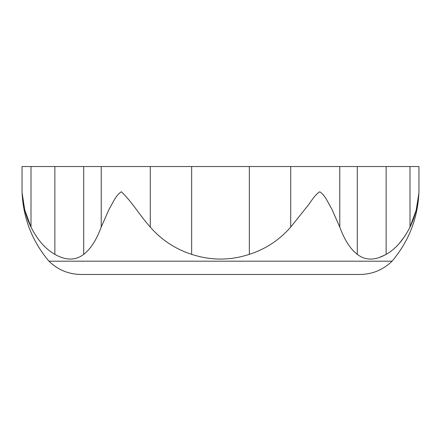 <?xml version="1.0" encoding="UTF-8"?>
<svg xmlns="http://www.w3.org/2000/svg" width="441" height="441" viewBox="0 0 441 441"><rect width="100%" height="100%" fill="white"/><g stroke="black" fill="none" stroke-linecap="round" stroke-linejoin="round"><path stroke-width="0.66" d="M418.95 166.544L22.05 166.544M385.186 254.898L378.775 257.715M418.873 193.379L416.188 210.186L410.003 227.071C415.709 215.649 418.702 201.421 418.95 191.763C418.718 201.388 415.676 215.737 410.003 227.071L409.661 227.776M404.965 236.04L399.166 243.564M30.997 166.549L30.997 227.071C25.291 215.649 22.298 201.421 22.05 191.763C22.282 201.388 25.324 215.737 30.997 227.071C37.446 239.921 45.401 249.016 54.86 254.347C65.946 260.642 75.56 260.642 83.707 254.347C90.598 249.093 96.436 240.003 101.221 227.071L109.247 208.885C112.769 203.34 115.465 195.55 121.297 191.763C131.754 201.388 139.957 215.737 150.276 227.071C161.461 239.921 175.253 249.016 191.653 254.347C210.886 260.642 230.119 260.642 249.347 254.347C265.625 249.093 279.418 240.003 290.724 227.071L305.266 208.885C310.266 203.34 313.821 195.55 319.747 191.763C325.508 195.584 328.231 203.301 331.77 208.913L339.779 227.071C344.515 239.921 350.352 249.016 357.293 254.347C365.446 260.642 375.059 260.642 386.14 254.347C395.527 249.093 403.482 240.003 410.003 227.071L410.003 166.549M30.997 227.071L24.713 209.8L22.094 192.739M62.324 257.748L61.15 257.351M392.049 261.193L48.951 261.193C57.87 269.853 68.537 274.269 80.968 274.456L360.032 274.456C372.463 274.269 383.13 269.853 392.049 261.193C408.945 241.122 417.914 217.981 418.95 191.763L418.95 166.549M54.86 166.549L54.86 254.347M83.707 166.549L83.707 254.347M101.221 166.549L101.221 227.071M150.276 166.549L150.276 227.071M191.653 166.549L191.653 254.347M249.347 166.549L249.347 254.347M290.724 166.549L290.724 227.071M339.779 166.549L339.779 227.071M357.293 166.549L357.293 254.347M386.14 166.549L386.14 254.347M22.05 166.549L22.05 191.763C23.086 217.981 32.055 241.122 48.951 261.193"/></g></svg>
